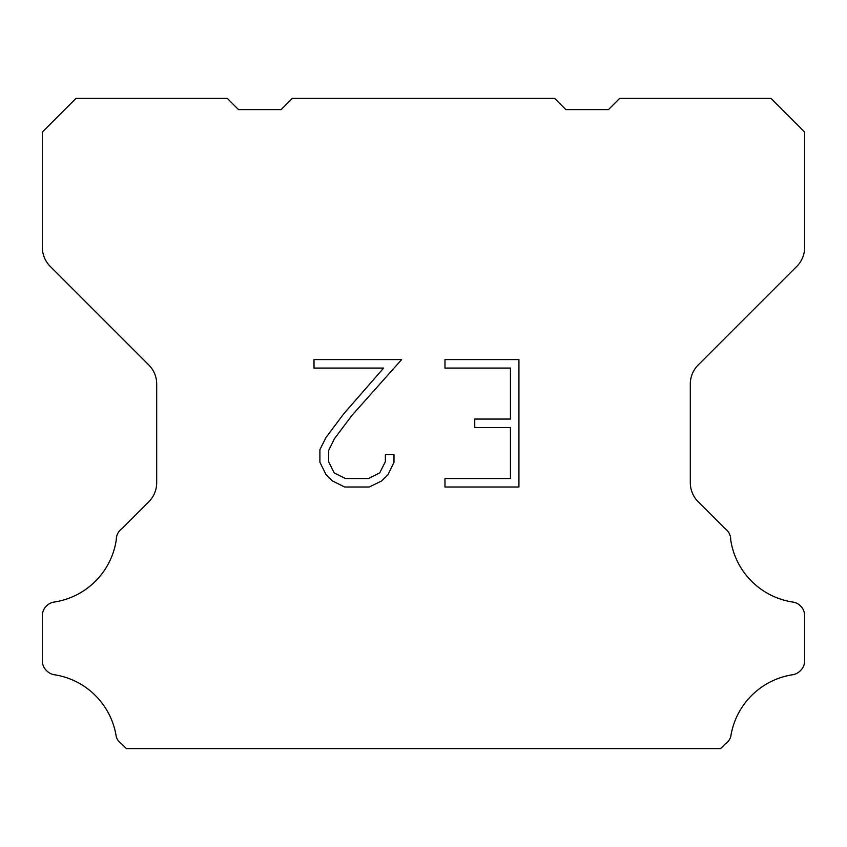 <?xml version="1.0" encoding="UTF-8"?>
<svg xmlns="http://www.w3.org/2000/svg" width="847" height="847" viewBox="0 0 847 847"><rect width="100%" height="100%" fill="white"/><g stroke="black" fill="none" stroke-linecap="round" stroke-linejoin="round"><path stroke-width="1.27" d="M510.434 478.534L510.434 427.555L474.754 427.555L474.754 419.064L510.434 419.064L510.434 368.085L444.971 368.085L444.971 359.594L518.925 359.594L518.925 487.025L444.971 487.025L444.971 478.534L510.434 478.534M393.993 454.712L393.993 462.356L387.937 474.796L381.626 480.98L369.186 487.025L344.708 487.025L332.342 480.884L326.042 474.659L319.901 462.218L319.901 449.609L326.042 437.423L344.041 413.442L383.617 368.085L314.004 368.085L314.004 359.594L401.626 359.594L352.013 415.326L334.332 438.873L328.615 450.498L328.615 461.689L334.173 472.901L345.449 478.534L368.519 478.534L379.721 472.88L385.364 461.689L385.364 454.712L393.993 454.712M292.331 98.4L554.669 98.4L565.881 109.612L608.474 109.612L619.686 98.4L771.024 98.4L804.65 132.037L804.65 247.366A26.903 26.903 0 0 1 796.773 266.392L698.182 364.983A26.903 26.903 0 0 0 690.305 384.009L690.305 482.726A26.903 26.903 0 0 0 698.182 501.752L725.043 528.602A13.457 13.457 0 0 1 730.717 539.878A73.985 73.985 0 0 0 792.898 602.069A13.457 13.457 0 0 1 800.415 605.859L800.711 606.145A13.457 13.457 0 0 1 804.65 615.663L804.65 660.861A13.457 13.457 0 0 1 800.711 670.369L800.129 670.951A13.457 13.457 0 0 1 792.654 674.741A73.985 73.985 0 0 0 730.749 736.646A13.457 13.457 0 0 1 725.085 744.121L720.606 748.6L126.394 748.6L121.915 744.121A13.457 13.457 0 0 1 116.251 736.646A73.985 73.985 0 0 0 54.346 674.741A13.457 13.457 0 0 1 46.871 670.951L46.289 670.369A13.457 13.457 0 0 1 42.35 660.861L42.35 615.663A13.457 13.457 0 0 1 46.289 606.145L46.585 605.859A13.457 13.457 0 0 1 54.102 602.069A73.985 73.985 0 0 0 116.283 539.878A13.457 13.457 0 0 1 121.957 528.602L148.818 501.752A26.903 26.903 0 0 0 156.695 482.726L156.695 384.009A26.903 26.903 0 0 0 148.818 364.983L50.227 266.392A26.903 26.903 0 0 1 42.35 247.366L42.35 132.037L75.976 98.4L227.314 98.4L238.526 109.612L281.119 109.612L292.331 98.4"/></g></svg>
